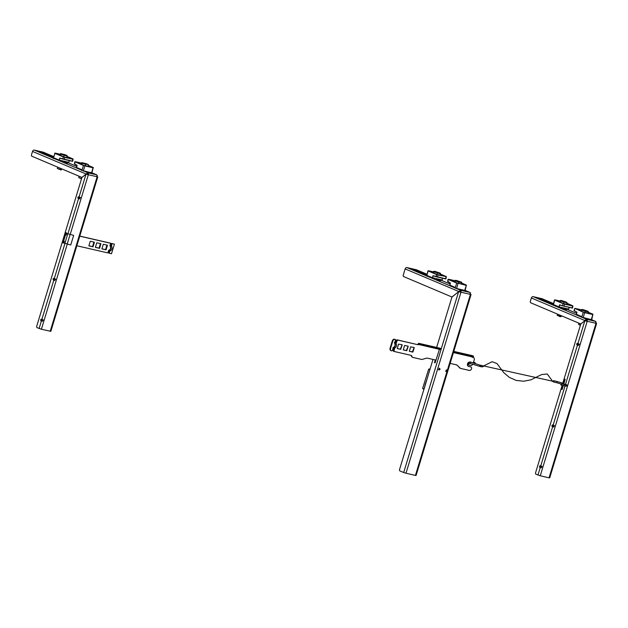 <?xml version="1.0" encoding="UTF-8"?>
<svg xmlns="http://www.w3.org/2000/svg" width="628" height="628" viewBox="0 0 628 628"><rect width="100%" height="100%" fill="white"/><g stroke="black" fill="none" stroke-linecap="round" stroke-linejoin="round"><path stroke-width="0.94" d="M63.609 162.016L67.651 163.115L63.946 161.467M53.513 157.039L43.607 152.847L39.564 151.748L53.325 157.659M43.442 152.274A1.711 1.327 113 0 0 43.112 152.133L34.312 150.108L53.192 158.107M67.251 244.174L41.401 329.245L36.871 327.573L36.62 326.544L81.907 177.512L85.997 174.184L88.32 174.827A1.711 1.068 -77 0 0 87.818 172.779L86.546 174.309M83.917 171.122L87.818 172.779L96.618 174.804A1.711 1.068 103 0 1 97.112 176.853L96.751 176.656M97.403 176.806L87.818 174.623A0.856 0.534 -77 0 0 87.575 173.595M41.401 329.245L50.844 331.349L97.748 176.97M91.625 172.794L93.015 167.77L84.866 165.894L83.351 170.894L91.9 172.818L96.618 174.804L97.293 176.782M96.618 174.804L91.908 172.794M34.312 150.108A1.711 1.327 -67 0 0 32.515 151.434L31.4 155.108L31.651 156.137L81.985 177.441M87.818 172.779L81.883 177.418M32.515 151.434L86.625 174.239M78.586 198.589L79.167 198.809L80.415 197.742L78.681 196.784A0.856 0.534 103 0 0 78.186 198.417L78.586 198.589L67.895 233.773M79.05 196.941A0.856 0.534 103 0 0 78.838 198.566L79.646 198.864M79.167 198.809L80.023 197.216M79.081 196.957L85.997 174.184L87.818 174.623M41.001 320.806L41.99 321.198L43.23 320.131L41.895 319.346A0.856 0.534 103 0 0 41.652 320.955L41.001 320.806A0.856 0.534 103 0 1 41.495 319.173L41.895 319.346L53.796 280.174L54.377 280.402L55.625 279.334L53.89 278.377A0.856 0.534 103 0 0 53.396 280.01L53.796 280.174M41.652 320.955L42.461 321.253M41.99 321.198L42.837 319.605M54.259 278.534A0.856 0.534 103 0 0 54.047 280.159L54.856 280.457M54.377 280.402L55.233 278.808M63.287 242.863L62.627 242.706L65.728 232.509L66.348 232.776L65.736 234.786M63.805 241.144L63.247 242.973L62.627 242.706M63.279 242.855L62.816 242.486L63.31 240.854L64.299 241.356L63.805 242.989L70.744 244.983L73.657 235.398L66.717 233.396L66.223 235.029L65.21 234.55L65.728 232.902L66.348 232.768M73.657 235.398L66.717 233.396M108.762 250.454L107.749 252.88L76.844 245.76M109.296 251.106L108.715 253.006L109.209 253.217L109.822 251.208M109.209 253.217L111.494 253.743L114.406 244.159L111.627 243.421L114.406 244.159M111.501 245.689L112.122 243.633M111.03 245.391L111.627 243.421M79.787 236.089L110.159 243.083L110.661 243.295L110.096 245.831C111.03 248.162 110.512 249.693 108.542 250.431L108.495 250.423M103.29 244.261L101.893 248.869L106.061 249.834L107.459 245.218L103.29 244.261M101.917 248.782L105.567 249.622L106.933 245.101M105.567 249.622L106.061 249.834M96.775 242.761L95.377 247.369L99.546 248.327L100.943 243.719L96.775 242.761M95.401 247.283L99.051 248.123L100.417 243.601M99.051 248.123L99.546 248.327M90.259 241.262L88.862 245.87L93.03 246.828L94.428 242.22L90.259 241.262M88.886 245.776L92.536 246.616L93.91 242.102M92.536 246.616L93.03 246.828M110.661 243.295L79.756 236.175M65.759 234.699L65.233 234.534M66.254 233.066L65.728 232.902M110.081 245.203L110.253 245.352C111.462 248.099 110.85 249.952 108.424 250.91L108.354 250.886M109.908 245.132L111.439 245.626C112.64 248.366 112.035 250.219 109.61 251.184L108.424 250.91M81.483 178.901L78.688 177.567L81.577 178.595M87.127 164.505L81.891 162.715L82.04 163.256L87.127 164.505M81.122 164.206L81.915 162.636L86.405 163.759L88.391 164.599L88.156 166.412M85.149 165.721L85.534 164.45M81.687 164.442L82.04 163.256M77.095 165.494L74.622 163.861M74.599 163.735L77.087 165.399L76.577 167.488L81.42 169.544L81.915 170.447L83.438 165.447L74.991 161.867L74.599 163.735M72.377 161.27L59.864 158.201L59.22 160.116L68.829 162.33L69.347 160.611L68.742 162.409L59.126 160.195L54.283 158.146L54.063 158.625L57.038 159.308M53.396 158.46L54.228 158.021L59.071 160.077L59.809 158.075L72.487 161.184M60.971 169.953L57.336 168.516L61.411 169.709M59.77 155.155L60.563 153.585L65.053 154.708L67.039 155.556L65.775 155.454L60.539 153.672L60.688 154.213L67.188 156.089L67.039 155.556L66.733 157.589M60.335 155.399L60.688 154.213M63.742 156.835L64.182 155.399M445.637 278.895L433.124 275.818L432.472 277.741L442.088 279.955L442.607 278.235L442.034 280.025M433.069 275.7L436.028 276.681L436.578 274.546L428.139 270.966L426.663 276.084L427.487 275.645L432.331 277.694L433.069 275.7L445.747 278.808M435.063 271.39L440.299 273.172L435.785 272.136L433.799 271.288L435.063 271.39M433.03 272.78L433.799 271.288L433.948 271.83L437.441 273.015L440.448 273.714L440.299 273.172L439.993 275.205M433.587 273.015L433.948 271.83M437.002 274.452L437.441 273.015M557.499 314.126L557.154 315.287L561.236 316.528L561.463 315.805M557.154 315.287L560.129 316.669L561.236 316.528M561.62 300.545L566.856 302.327L562.343 301.283L560.357 300.443L561.62 300.545M559.587 301.927L560.357 300.443L560.506 300.985L563.999 302.17L567.005 302.861L566.856 302.327L566.55 304.36M560.145 302.17L560.506 300.985M563.559 303.607L563.999 302.17M572.194 308.042L563.897 306.174M554.595 305.13L553.778 305.467L553.182 305.122L553.739 305.357L554.045 304.792L558.889 306.849L559.626 304.847L563.983 306.095L559.681 304.973L559.03 306.888L568.646 309.102L569.164 307.382M572.917 305.946L572.524 308.042L572.037 308.042L572.72 306.024L564.572 304.148L563.983 306.095L572.304 307.956M450.386 283.134L447.882 281.485M447.85 281.36L450.339 283.016L449.836 285.112L454.68 287.161L455.174 288.064L456.689 283.063L448.251 279.491L447.85 281.36M456.415 280.441L461.651 282.223L457.137 281.179L455.151 280.339L456.415 280.441M454.382 281.823L455.151 280.339L455.3 280.881L458.793 282.066L461.8 282.757L461.651 282.223L461.415 284.029M454.939 282.066L455.3 280.881M458.409 283.338L458.793 282.066M436.57 279.562L440.613 280.661L437.19 279.138M426.757 274.711L416.568 270.393L412.525 269.302L426.569 275.331M432.504 277.843L433.037 278.071M416.725 269.899A1.711 1.327 113 0 0 416.395 269.757L406.944 267.583L426.624 275.967M436.641 347.441L451.932 297.107L458.628 291.659L460.952 292.303A1.711 1.068 -77 0 0 460.45 290.254L459.178 291.784M456.548 288.597L460.45 290.254L469.901 292.428A1.711 1.068 103 0 1 470.396 294.485L470.034 294.281M470.686 294.43L460.45 292.099A0.856 0.534 -77 0 0 460.206 291.07M460.952 292.303L405.978 473.237L415.422 475.412L416.074 475.49L471.031 294.603M469.901 292.428L465.167 290.403L469.901 292.428L470.584 294.406M406.944 267.583A1.711 1.327 -67 0 0 405.146 268.91L403.168 275.441L403.411 276.469L452.011 297.036M460.45 290.254L451.909 297.013M405.146 268.91L459.264 291.714M405.978 473.237L403.678 472.515L458.628 291.659L460.45 292.099M432.99 359.436L399.463 469.807L399.706 470.827L403.678 472.515M394.604 348.336L393.968 351.421L410.924 355.33A2.143 1.664 -67 0 1 411.136 355.401A2.143 1.664 -67 0 1 411.89 356.194L412.054 356.594A2.143 1.664 113 0 0 412.816 357.387A2.143 1.664 113 0 0 413.028 357.458L421.576 359.428A2.143 1.664 113 0 0 422.322 359.389L426.106 358.258A4.278 3.321 -67 0 1 427.597 358.196L435.942 360.111L435.133 362.764L434.482 362.615L435.283 359.962M439.451 349.199L435.102 362.882L434.482 362.615M438.933 347.967L441.115 348.619L440.801 349.639L440.15 349.364M440.338 348.289L419.009 343.375A1.287 0.801 -77 0 1 419.096 343.406L420.634 343.995L420.391 344.811L440.801 349.513M556.824 306.174L562.468 308.568L566.511 309.659L563.709 308.403M553.276 303.976L542.466 299.399L538.416 298.3L553.095 304.596M580.774 316.222L576.394 314.259L576.904 312.171L574.196 310.648L574.808 308.638L574 310.483L574.439 310.64M542.294 298.818A1.711 1.327 113 0 0 541.964 298.685L533.172 296.651L552.97 305.043M562.507 384.132L580.759 324.064L584.856 320.727L587.172 321.379A1.711 1.068 -77 0 0 586.678 319.33L585.398 320.861M553.872 305.428L581.151 316.983L581.3 316.567L581.175 316.975L586.678 319.33L595.47 321.355A1.711 1.068 103 0 1 595.964 323.404L595.603 323.208M596.255 323.357L586.678 321.167A0.856 0.534 -77 0 0 586.426 320.147M587.172 321.379L540.261 475.789L549.053 477.822L549.696 477.892L596.6 323.522M591.505 319.676L595.47 321.355L596.153 323.334M595.47 321.355L591.552 319.676M533.172 296.651A1.711 1.327 -67 0 0 531.374 297.986L530.252 301.66L530.503 302.688L580.845 323.993M586.678 319.33L580.735 323.969M531.374 297.986L585.484 320.79M577.438 345.133L578.027 345.361L579.267 344.293L577.54 343.335A0.856 0.534 103 0 0 577.046 344.968L577.438 345.133L565.538 384.297L566.872 385.09L565.632 386.157L566.103 386.212M577.901 343.492A0.856 0.534 103 0 0 577.697 345.117L578.498 345.416M578.027 345.361L578.883 343.767M577.933 343.508L584.856 320.727L586.678 321.167M540.261 475.789L535.731 474.124L535.48 473.096L562.139 385.356M540.253 467.522L540.841 467.742L542.082 466.683L540.355 465.725A0.856 0.534 103 0 0 539.86 467.358L540.253 467.522L537.961 475.074M540.724 465.882A0.856 0.534 103 0 0 540.512 467.507L541.32 467.805M540.841 467.742L541.697 466.157M552.648 426.726L553.237 426.946L554.477 425.886L552.75 424.928A0.856 0.534 103 0 0 552.255 426.561L552.648 426.726L540.747 465.89M553.119 425.085A0.856 0.534 103 0 0 552.907 426.71L553.708 427.009M553.237 426.946L554.092 425.36M565.655 386.063L566.487 384.564M561.487 389.258L562.107 389.525L563.285 385.623L562.139 389.407L561.487 389.258L562.633 385.474M563.661 384.391L565.2 379.32L563.661 384.391M563.01 384.242L564.58 379.061L565.2 379.32M564.462 384.572A0.856 0.534 103 0 1 565.145 384.132L565.538 384.297M565.121 384.705A0.856 0.534 103 0 1 565.506 384.289M414.237 347.739L412.965 351.939L409.377 351.335L410.555 346.892L414.158 347.504L412.463 351.727L412.965 351.939M408.208 346.35L406.709 350.722L403.333 349.937L404.526 345.502L408.129 346.114L406.442 350.346L406.936 350.55M402.187 344.96L400.68 349.333L397.304 348.548L398.505 344.113L402.108 344.725L400.413 348.956L400.907 349.16M450.127 363.384L456.211 364.782A4.278 3.321 -67 0 1 456.635 364.923A4.278 3.321 -67 0 1 457.467 365.48L460.112 368.094A2.143 1.664 113 0 0 460.52 368.377A2.143 1.664 113 0 0 460.74 368.448L469.289 370.418A2.143 1.664 113 0 0 471.534 368.754A1.625 1.264 113 0 0 470.772 366.917L468.59 366.414A2.269 1.758 -67 0 1 468.355 366.336A2.269 1.758 -67 0 1 467.562 363.706A2.269 1.758 -67 0 1 469.901 362.089L469.956 362.097A1.287 0.997 -67 0 1 470.129 362.16A1.287 0.997 113 0 0 470.482 362.246A1.287 0.997 -67 0 1 470.662 362.262L470.827 362.301A0.707 0.549 -67 0 1 470.898 362.325M470.254 363.612L469.76 363.4L470.254 363.612A1.287 0.997 -67 0 1 470.082 363.549A1.287 0.997 113 0 0 469.728 363.471A1.287 0.997 -67 0 1 469.548 363.447L469.493 363.431A0.856 0.667 113 0 0 468.998 365.064L470.576 365.433A2.418 1.876 113 0 0 472.743 364.35M471.989 357.167L473.222 357.465A2.143 1.664 113 0 1 473.441 357.528A2.143 1.664 113 0 1 474.234 359.875L473.237 363.165M472.052 357.191L471.958 356.688M420.391 344.811L418.821 344.215L418.138 344.772L397.485 340.015L396.158 343.131M394.784 342.59L395.569 340.015L395.043 339.45A2.143 1.664 113 0 0 392.79 341.114L392.296 340.91A2.143 1.664 -67 0 1 394.541 339.246L395.043 339.45M391.071 350.667A2.143 1.664 -67 0 1 390.859 350.597A2.143 1.664 -67 0 1 390.067 348.25L390.561 348.462L392.79 341.114M390.561 348.462A2.143 1.664 113 0 0 391.354 350.809A2.143 1.664 113 0 0 391.566 350.879L392.343 350.62L393.112 348.1M400.68 349.333L397.218 348.438M406.709 350.722L403.247 349.827M412.737 352.104L409.275 351.217M393.929 351.405L393.316 350.746L393.811 350.958M394.046 348.344L393.316 350.746M390.067 348.25L392.296 340.91M395.365 339.528L394.541 339.246M397.029 340.352L396.535 340.141L395.766 342.668M396.535 340.141L397.485 340.015M418.138 344.772L396.99 339.803M417.644 344.56L417.973 344.317A1.287 0.801 -77 0 1 419.009 343.375M473.222 357.465L471.903 357.065M472.727 357.254A2.143 1.664 -67 0 1 472.939 357.324A2.143 1.664 -67 0 1 473.143 357.426M470.003 363.51L469.587 363.337A1.287 0.997 113 0 0 469.234 363.259A1.287 0.997 -67 0 1 469.053 363.235L468.998 363.219A0.856 0.667 113 0 0 468.496 364.852L468.833 364.994M470.772 366.917L468.119 366.21M460.245 368.236A2.143 1.664 -67 0 1 460.026 368.165A2.143 1.664 -67 0 1 459.61 367.882L460.112 368.094M457.467 365.48L459.61 367.882M456.972 365.268A4.278 3.321 113 0 0 456.383 364.829M412.533 357.246A2.143 1.664 -67 0 1 412.313 357.175A2.143 1.664 -67 0 1 411.56 356.382L412.054 356.594M411.89 356.194L411.395 355.99L411.56 356.382M411.395 355.99A2.143 1.664 113 0 0 410.877 355.322M472.35 355.668A1.287 0.801 103 0 1 472.437 355.684A1.287 0.801 103 0 1 472.515 355.707L473.567 356.17L473.159 356.971L473.567 356.17M420.634 343.995L441.091 348.705M453.706 351.609L473.41 356.154M453.455 352.426L473.159 356.971M473.473 356.162L473.324 356.987M394.722 342.519C395.923 345.267 395.318 347.119 392.893 348.077L394.07 348.352C396.496 347.386 397.108 345.533 395.899 342.794L394.368 342.299M394.572 343.006C395.499 345.329 394.973 346.86 393.002 347.598M439.561 369.837A0.707 0.549 -67 0 1 438.917 368.997A0.707 0.549 -67 0 1 439.985 369.225A0.707 0.549 -67 0 1 439.561 369.837M446.728 371.486A0.707 0.549 -67 0 1 446.084 370.646A0.707 0.549 -67 0 1 447.152 370.873A0.707 0.549 -67 0 1 446.728 371.486M553.786 381.463L481.448 365.457M481.197 366.713L479.768 365.072M479.517 366.328L482.029 366.909M482.791 366.383L492.085 361.697L497.023 363.596L503.813 372.71L509.339 377.365L516.161 380.419L523.619 381.22L530.817 379.877L541.619 374.571L547.255 373.982L552.883 381.659M482.226 366.901L483.215 366.571L482.194 366.257M553.551 381.926L553.81 381.471M553.739 382.036L556.447 382.656A0.644 0.4 -77 0 0 556.738 381.408L553.582 380.678L553.064 381.149M482.21 366.218L482.94 366.579M482.712 365.747L479.564 365.025A0.644 0.4 103 0 1 479.282 366.273L470.772 363.596M561.644 384.658A0.644 0.4 103 0 1 560.898 384.344A0.644 0.4 103 0 1 561.644 384.658M474.886 363.714A0.644 0.4 -77 0 0 474.894 362.552L473.512 362.238M423.876 389.446L422.62 388.426L428.689 369.17L430.133 368.848M429.874 369.696L428.665 369.162L430.109 368.934M428.665 369.162L422.62 388.426M427.943 376.07L423.939 389.478M423.814 388.952L422.809 388.504M426.781 379.885L425.148 384.642M425.227 384.666L424.073 388.787M585.414 319.887L586.065 320.233L585.838 320.979M580.351 325.414L578.506 324.338L580.445 325.1M582.972 309.588L588.208 311.37L583.695 310.334L581.709 309.494L582.972 309.588M580.939 310.978L581.709 309.494L581.858 310.028L585.351 311.221L588.358 311.912L588.208 311.37L587.973 313.184M581.504 311.213L581.858 310.028M584.966 312.493L585.351 311.221M54.856 158.806L81.381 170.047M43.112 152.133L53.647 156.6M65.736 161.718L76.875 166.436L65.822 161.741M88.32 174.827L70.187 234.503M97.112 176.853L50.201 331.27M43.418 153.46L43.607 152.847M64.951 243.468L54.291 278.549M41.401 320.971L39.109 328.523M54.047 280.159L53.396 280.01M78.838 198.566L78.186 198.417M64.865 243.436L67.777 233.851M63.624 241.066L65.54 234.746M67.157 244.159L70.069 234.574M75.219 161.702L81.475 163.044L75.219 161.702L83.657 165.282L92.952 167.519L88.438 165.478L93.109 167.456M81.946 170.557L81.452 169.654L76.577 167.488M93.203 167.7L91.9 172.818L83.273 170.973M81.357 170.204L91.405 172.849M84.804 165.643L83.657 165.282M93.125 167.464L93.415 167.817L92.952 167.519M74.379 163.877L77.111 165.509L76.616 167.605L81.452 169.654M55.233 153.114L60.053 154.221L55.107 153.177L64.7 157.118L72.84 158.994L67.086 156.435M73.099 159.174L72.707 161.27L72.22 161.27L72.903 159.253L64.755 157.377L64.166 159.324L62.761 159.057L63.326 156.922L54.879 153.35L53.364 158.342M61.356 158.641L59.636 158.232M54.777 158.358L54.047 158.178M57.541 159.528L53.411 158.468L57.541 159.528M64.7 157.118L63.546 156.757M55.107 153.177L53.152 158.225M73.013 158.939L67.086 156.427M54.228 158.021L59.111 160.195M69.386 160.619L68.735 162.409L59.134 160.195M59.809 158.075L62.761 159.057M428.516 270.739L433.312 271.846L428.367 270.801L436.805 274.381L446.1 276.618L440.346 274.051L446.273 276.563L438.014 274.993L437.339 277.019L436.02 276.673M446.351 276.799L445.966 278.887L445.48 278.895L446.1 276.618M434.615 276.257L432.888 275.849M427.487 275.645L432.37 277.811L442.128 279.955L432.394 277.819L427.542 275.763L427.323 276.249L430.298 276.932M428.037 275.975L427.307 275.794M427.236 276.328L430.8 277.144L427.213 276.312M437.952 274.742L436.805 274.381M428.367 270.801L427.927 270.841L426.663 276.084M428.508 270.739L427.927 270.841M555.081 299.894L559.87 300.993L554.924 299.956L563.363 303.528L572.658 305.765L566.903 303.206L572.658 305.765M561.173 305.412L559.454 305.004M569.18 307.39L568.552 309.18L558.928 306.966L553.865 304.949M559.626 304.847L562.586 305.828L563.143 303.693L554.697 300.121L553.221 305.232L556.855 306.079M564.509 303.889L563.363 303.528M554.924 299.956L554.493 299.996L553.182 305.114M554.493 299.996L555.05 299.886M554.045 304.792L558.928 306.966M558.951 306.966L568.662 309.094M572.045 308.042L562.578 305.828M448.604 279.256L454.735 280.669L448.478 279.327L456.917 282.898L466.212 285.136L461.698 283.102L466.408 285.096M464.877 290.419L455.221 288.181L454.719 287.279L449.836 285.112M458.063 283.259L456.611 288.511L464.751 290.387L466.274 285.395L456.917 282.898M456.525 288.59L464.665 290.466M448.478 279.327L448.039 279.366L447.638 281.501M448.62 279.256L448.039 279.366M454.617 287.828L455.214 288.181M447.67 281.611L450.37 283.126L449.876 285.23L454.75 287.31M427.487 276.281L454.609 287.773M416.395 269.757L426.907 274.208L416.568 269.812M439.019 279.342L450.135 284.052L439.105 279.366M470.396 294.485L415.422 475.412M416.38 271.013L416.568 270.393M541.964 298.685L553.417 303.536L542.137 298.74M564.588 308.269L576.637 313.372M595.964 323.404L549.053 477.822M542.278 300.011L542.466 299.399M565.027 385.985L553.142 425.093M540.512 467.507L539.86 467.358M552.907 426.71L552.255 426.561M577.697 345.117L577.046 344.968M417.973 344.317L439.31 349.325M453.416 352.575L471.895 356.83M468.59 366.414L468.15 366.226M469.493 363.431L468.998 363.219M469.548 363.447L469.053 363.235M469.728 363.471L469.234 363.259M419.096 343.406L440.377 348.305M453.777 351.39L472.515 355.707M419.818 344.631L420.061 343.814M561.416 383.873L563.936 384.462A0.644 0.4 103 0 1 563.654 385.71C566.064 386.236 567.1 386.181 566.746 385.545L566.244 384.587M581.293 309.824L575.036 308.474L583.475 312.053L592.769 314.29L588.255 312.249L592.926 314.228M576.912 312.265L574.196 310.648M581.277 316.559L576.371 314.251L581.316 316.457M591.435 319.566L583.09 317.744L591.309 319.542L592.832 314.542L584.684 312.666L583.169 317.666L581.732 317.219L583.255 312.218L575.036 308.474M591.223 319.621L581.175 316.975M584.621 312.414L583.475 312.053M574.596 308.521L575.193 308.411M583.082 317.744L581.732 317.219M576.371 314.251L576.967 312.312M574.228 310.766L576.904 312.171M43.285 152.188L53.655 156.584M63.287 240.869L65.21 234.55M78.688 177.551L79.081 176.233M74.787 161.749L74.41 163.994M55.248 153.114L54.675 153.224M72.228 161.27L64.08 159.394M60.979 169.992L61.693 168.869M63.758 162.079L63.985 161.317M57.336 168.5L57.729 167.189M59.66 160.847L59.809 160.352M442.646 278.243L442.128 279.955M445.48 278.895L437.339 277.019M437.002 279.735L437.245 278.934M432.888 278.573L433.069 277.976M563.544 308.96L563.803 308.089M568.56 309.18L569.204 307.39M466.384 285.081L465.16 290.442M454.24 287.616L454.382 287.137M564.682 308.285L576.645 313.356M468.912 365.041L468.41 364.829M470.042 363.526L469.548 363.322M472.437 355.684L453.777 351.382M393.473 351.217L393.968 351.421M394.91 339.332L395.412 339.544M470.435 366.76L470.929 366.964M460.52 368.377L460.026 368.165M412.816 357.387L412.313 357.175M473.441 357.528L472.939 357.324M391.354 350.809L390.859 350.597M439.773 368.597L439.145 368.173M439.223 369.884L438.485 369.735M446.94 370.245L446.312 369.829M446.39 371.541L445.652 371.384M553.896 381.738L552.797 381.141M481.998 366.901L479.282 366.273M563.936 384.462L565.914 384.791L565.632 385.718M561.126 383.967L556.447 382.656M562.798 383.166L556.738 381.408M470.097 362.89L470.38 361.964L479.564 365.025M469.289 362.081L470.286 363.377M561.126 385.129L563.654 385.71M592.942 314.236L591.717 319.589M575.177 308.411L581.293 309.816M581.151 316.967L581.771 317.336M578.506 324.323L578.851 323.169"/></g></svg>
